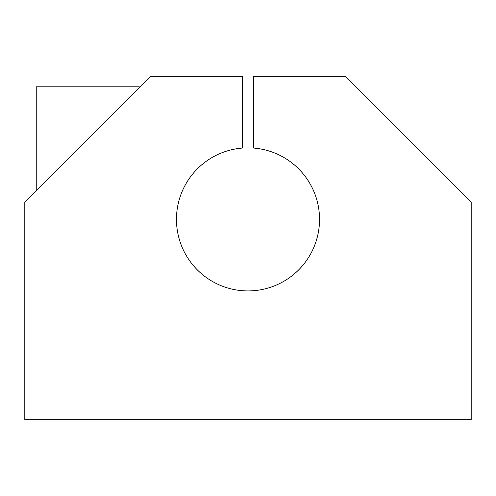 <?xml version="1.0" encoding="UTF-8"?>
<svg xmlns="http://www.w3.org/2000/svg" width="496" height="496" viewBox="0 0 496 496"><rect width="100%" height="100%" fill="white"/><g stroke="black" fill="none" stroke-linecap="round" stroke-linejoin="round"><path stroke-width="0.74" d="M242.277 148.075A71.536 71.536 0 0 0 176.464 219.387A71.536 71.536 0 0 0 246.09 290.898A71.536 71.536 0 0 0 319.436 223.2A71.536 71.536 0 0 0 253.723 148.075L253.723 76.31L345.29 76.31L471.2 202.213L471.2 419.69L24.8 419.69L24.8 202.213L150.71 76.31L242.277 76.31L242.277 148.075L242.277 76.31L150.71 76.31L24.8 202.213L24.8 419.69L471.2 419.69L471.2 202.213L345.29 76.31L253.723 76.31L253.723 148.075A71.536 71.536 0 0 1 319.436 223.2A71.536 71.536 0 0 1 246.09 290.898A71.536 71.536 0 0 1 176.464 219.387A71.536 71.536 0 0 1 242.277 148.075M36.245 190.768L36.245 86.794L139.264 86.794L139.264 87.755"/></g></svg>
